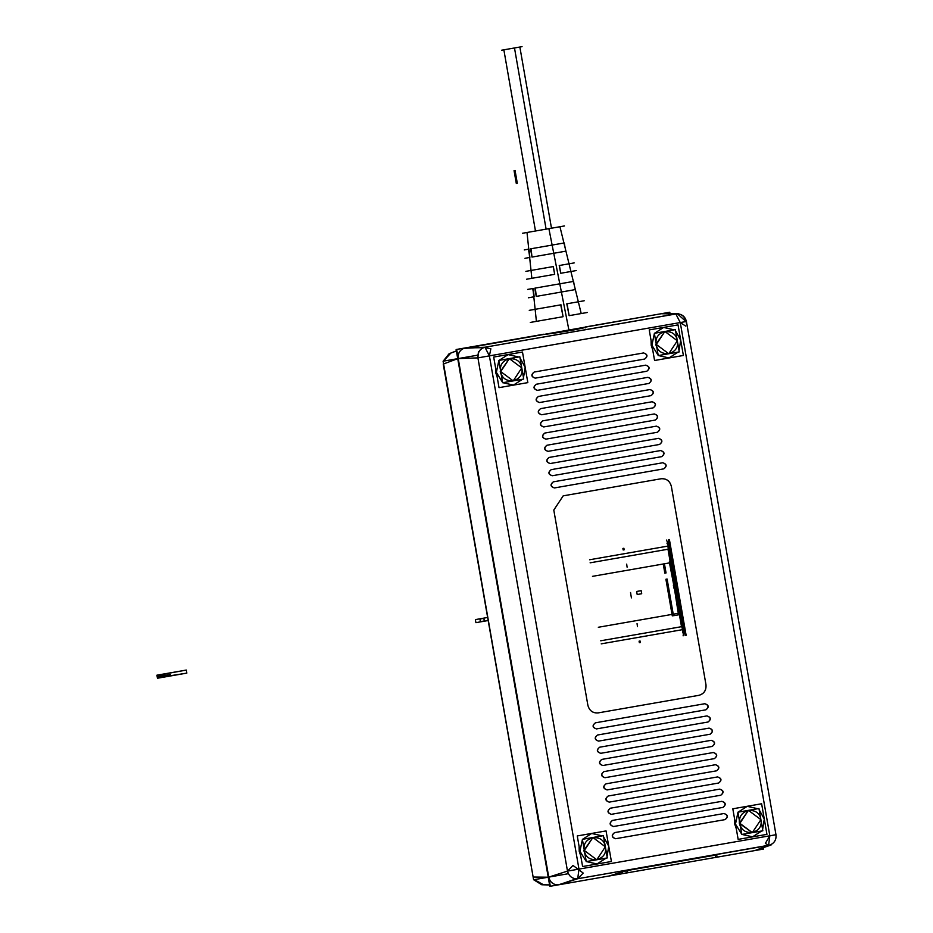 <?xml version="1.0" encoding="UTF-8"?>
<svg xmlns="http://www.w3.org/2000/svg" width="933" height="933" viewBox="0 0 933 933"><rect width="100%" height="100%" fill="white"/><g stroke="black" fill="none" stroke-linecap="round" stroke-linejoin="round"><path stroke-width="1.4" d="M763.241 847.689L763.486 849.065L717.64 857.065L754.855 850.569L770.087 845.018L577.714 878.734L558.949 884.752L575.194 879.178L771.101 844.983L754.855 850.569L717.64 857.065L763.486 849.065L763.241 847.689L763.486 849.065L717.64 857.065L754.855 850.569L768.582 845.426L769.842 835.793L775.615 834.778L769.842 835.793L775.615 834.778L769.842 835.793L768.582 845.426L577.714 878.734L578.973 869.101L577.714 878.734L768.582 845.426L769.842 835.793L578.973 869.101L769.842 835.793L578.973 869.101L769.842 835.793L680.262 322.561L489.393 355.87L578.973 869.101L489.393 355.87L578.973 869.101L489.393 355.87L680.262 322.561L769.842 835.793L680.262 322.561L477.918 357.875C477.556 352.231 479.9 348.685 484.95 347.228L489.393 355.87L477.918 357.875L478.431 351.613M755.194 850.511L770.087 845.018C774.518 842.977 776.489 839.537 775.976 834.72C776.443 840.166 774.052 843.724 768.815 845.391L765.328 843.409L769.842 835.793L680.262 322.561L489.393 355.87L490.863 348.779L483.959 347.438M462.861 348.732L661.159 313.733L675.819 313.92L484.95 347.228C479.947 348.72 477.603 352.266 477.918 357.875L567.486 871.107L477.918 357.875L458.15 358.575L458.045 357.514M549.549 879.667L548.732 877.125L567.486 871.107C569.095 876.495 572.5 879.038 577.714 878.734L578.973 869.101L567.486 871.107L578.973 869.101L567.486 871.107L477.918 357.875C477.603 352.266 479.947 348.72 484.95 347.228L465.264 347.927L482.431 347.671L678.338 313.476L662.85 313.616M734.656 819.384L734.772 824.212L736.3 828.796L734.772 824.212L735.484 824.084L741.782 834.289L735.484 824.084L741.782 834.289L735.484 824.084L734.772 824.212L736.3 828.796L734.772 824.212L735.484 824.084L737.956 812.363L735.484 824.084L734.772 824.212L734.656 819.384M579.113 846.534L579.23 851.362L580.758 855.934L579.23 851.362L579.929 851.234L586.239 861.427L579.929 851.234L586.239 861.427L579.929 851.234L579.23 851.362L580.758 855.934L579.23 851.362L579.929 851.234L582.414 839.502L579.929 851.234L579.23 851.362L579.113 846.534M651.082 340.51L651.199 345.338L652.727 349.91L651.199 345.338L651.899 345.21L658.208 355.403L651.899 345.21L658.208 355.403L651.899 345.21L651.199 345.338L652.727 349.91L651.199 345.338L651.899 345.21L654.383 333.478L651.899 345.21L651.199 345.338L651.082 340.51M495.54 367.66L495.656 372.477L497.172 377.06L495.656 372.477L496.356 372.36L502.654 382.553L496.356 372.36L502.654 382.553L496.356 372.36L495.656 372.477L497.172 377.06L495.656 372.477L496.356 372.36L498.828 360.628L496.356 372.36L495.656 372.477L495.54 367.649M587.872 705.266C589.353 710.736 592.758 713.29 598.111 712.905L698.922 695.318C704.077 693.86 706.433 690.303 705.966 684.659L671.363 486.396C669.882 480.927 666.477 478.384 661.124 478.757L563.194 495.843L553.794 510.059L587.872 705.266L553.794 510.059L563.194 495.843L661.124 478.757C666.442 478.431 669.859 480.973 671.363 486.396C669.859 480.973 666.442 478.431 661.124 478.757L563.194 495.843L553.794 510.059L587.872 705.266C589.376 710.689 592.793 713.244 598.111 712.905L698.922 695.318L598.111 712.905C592.793 713.244 589.376 710.689 587.872 705.266M662.792 462.745L553.327 481.848C549.969 484.53 550.318 486.571 554.389 487.947L663.853 468.844C667.212 466.162 666.862 464.133 662.792 462.745L553.327 481.848C550.26 484.484 550.622 486.513 554.389 487.947L663.853 468.844C666.92 466.22 666.559 464.179 662.792 462.745L553.327 481.848C550.26 484.484 550.622 486.513 554.389 487.947L663.853 468.844C666.92 466.22 666.559 464.179 662.792 462.745M660.657 450.546L551.205 469.649C547.834 472.331 548.196 474.372 552.266 475.748L661.719 456.645C665.089 453.963 664.728 451.934 660.657 450.546L551.205 469.649C548.138 472.285 548.487 474.314 552.266 475.748L661.719 456.645C664.786 454.021 664.436 451.98 660.657 450.546L551.205 469.649C548.138 472.285 548.487 474.314 552.266 475.748L661.719 456.645C664.786 454.021 664.436 451.98 660.657 450.546M658.535 438.347L549.071 457.45C545.712 460.132 546.062 462.162 550.132 463.549L659.596 444.446C662.955 441.764 662.605 439.735 658.535 438.347L549.071 457.45C546.003 460.086 546.365 462.115 550.132 463.549L659.596 444.446C662.663 441.822 662.302 439.781 658.535 438.347L549.071 457.45C546.003 460.086 546.365 462.115 550.132 463.549L659.596 444.446C662.663 441.822 662.302 439.781 658.535 438.347M656.4 426.148L546.936 445.251C543.577 447.933 543.939 449.963 548.009 451.35L657.462 432.247C660.821 429.565 660.471 427.536 656.4 426.148L546.936 445.251C543.881 447.875 544.231 449.916 548.009 451.35L657.462 432.247C660.529 429.612 660.179 427.582 656.4 426.148L546.936 445.251C543.881 447.875 544.231 449.916 548.009 451.35L657.462 432.247C660.529 429.612 660.179 427.582 656.4 426.148M654.266 413.949L544.814 433.052C541.455 435.734 541.805 437.764 545.875 439.151L655.339 420.048C658.698 417.366 658.336 415.325 654.266 413.949L544.814 433.052C541.746 435.676 542.096 437.717 545.875 439.151L655.339 420.048C658.395 417.413 658.045 415.383 654.266 413.949L544.814 433.052C541.746 435.676 542.096 437.717 545.875 439.151L655.339 420.048C658.395 417.413 658.045 415.383 654.266 413.949M652.144 401.75L542.679 420.853C539.321 423.535 539.671 425.565 543.741 426.952L653.205 407.849C656.564 405.167 656.214 403.126 652.144 401.75L542.679 420.853C539.612 423.477 539.974 425.506 543.741 426.952L653.205 407.849C656.272 405.214 655.911 403.184 652.144 401.75L542.679 420.853C539.612 423.477 539.974 425.506 543.741 426.952L653.205 407.849C656.272 405.214 655.911 403.184 652.144 401.75M650.009 389.539L540.557 408.642C537.186 411.325 537.548 413.366 541.618 414.753L651.071 395.639C654.441 392.968 654.08 390.927 650.009 389.539L540.557 408.642C537.49 411.278 537.84 413.307 541.618 414.753L651.071 395.639C654.138 393.015 653.788 390.985 650.009 389.539L540.557 408.642C537.49 411.278 537.84 413.307 541.618 414.753L651.071 395.639C654.138 393.015 653.788 390.985 650.009 389.539M647.887 377.34L538.423 396.443C535.064 399.126 535.414 401.167 539.484 402.543L648.948 383.44C652.307 380.757 651.957 378.728 647.887 377.34L538.423 396.443C535.355 399.079 535.717 401.108 539.484 402.543L648.948 383.44C652.015 380.816 651.654 378.775 647.887 377.34L538.423 396.443C535.355 399.079 535.717 401.108 539.484 402.543L648.948 383.44C652.015 380.816 651.654 378.775 647.887 377.34M645.753 365.141L536.288 384.244C532.93 386.927 533.291 388.956 537.361 390.344L646.814 371.241C650.173 368.558 649.823 366.529 645.753 365.141L536.288 384.244C533.233 386.88 533.583 388.909 537.361 390.344L646.814 371.241C649.881 368.617 649.531 366.576 645.753 365.141L536.288 384.244C533.233 386.88 533.583 388.909 537.361 390.344L646.814 371.241C649.881 368.617 649.531 366.576 645.753 365.141M643.618 352.942L534.166 372.045C530.807 374.728 531.157 376.757 535.227 378.145L644.691 359.042C648.05 356.359 647.689 354.33 643.618 352.942L534.166 372.045C531.099 374.681 531.448 376.71 535.227 378.145L644.691 359.042C647.759 356.406 647.397 354.377 643.618 352.942L534.166 372.045C531.099 374.681 531.448 376.71 535.227 378.145L644.691 359.042C647.759 356.406 647.397 354.377 643.618 352.942M704.847 703.715L595.382 722.818C592.023 725.501 592.373 727.53 596.444 728.918L705.908 709.815C709.267 707.132 708.917 705.091 704.847 703.715L595.382 722.818C592.315 725.442 592.677 727.483 596.444 728.918C592.677 727.483 592.315 725.442 595.382 722.818L704.847 703.715C708.614 705.15 708.975 707.179 705.908 709.815L596.444 728.918L705.908 709.815C708.975 707.179 708.614 705.15 704.847 703.715M706.969 715.914L597.517 735.017C594.146 737.7 594.508 739.729 598.578 741.117L708.042 722.014C711.401 719.331 711.039 717.302 706.969 715.914L597.517 735.017C594.449 737.641 594.799 739.682 598.578 741.117C594.799 739.682 594.449 737.641 597.517 735.017L706.969 715.914C710.748 717.349 711.098 719.378 708.042 722.014L598.578 741.117L708.042 722.014C711.098 719.378 710.748 717.349 706.969 715.914M709.103 728.113L599.639 747.216C596.28 749.899 596.642 751.928 600.712 753.316L710.165 734.213C713.523 731.53 713.174 729.501 709.103 728.113L599.639 747.216C596.572 749.852 596.933 751.881 600.712 753.316C596.933 751.881 596.572 749.852 599.639 747.216L709.103 728.113C712.882 729.548 713.232 731.589 710.165 734.213L600.712 753.316L710.165 734.213C713.232 731.589 712.882 729.548 709.103 728.113M711.226 740.312L601.773 759.415C598.415 762.098 598.764 764.139 602.835 765.515L712.299 746.412C715.658 743.729 715.296 741.7 711.226 740.312L601.773 759.415C598.706 762.051 599.056 764.08 602.835 765.515C599.056 764.08 598.706 762.051 601.773 759.415L711.226 740.312C715.005 741.747 715.366 743.788 712.299 746.412L602.835 765.515L712.299 746.412C715.366 743.788 715.005 741.747 711.226 740.312M713.36 752.511L603.896 771.614C600.537 774.297 600.899 776.338 604.969 777.714L714.421 758.611C717.78 755.928 717.43 753.899 713.36 752.511L603.896 771.614C600.84 774.25 601.19 776.279 604.969 777.714C601.19 776.279 600.84 774.25 603.896 771.614L713.36 752.511C717.139 753.946 717.489 755.987 714.421 758.611L604.969 777.714L714.421 758.611C717.489 755.987 717.139 753.946 713.36 752.511M715.494 764.71L606.03 783.825C602.671 786.496 603.021 788.537 607.091 789.924L716.556 770.821C719.914 768.139 719.565 766.098 715.494 764.71L606.03 783.825C602.963 786.449 603.324 788.478 607.091 789.924C603.324 788.478 602.963 786.449 606.03 783.825L715.494 764.71C719.261 766.156 719.623 768.186 716.556 770.821L607.091 789.924L716.556 770.821C719.623 768.186 719.261 766.156 715.494 764.71M717.617 776.921L608.164 796.024C604.794 798.706 605.155 800.736 609.226 802.123L718.678 783.02C722.049 780.338 721.687 778.297 717.617 776.921L608.164 796.024C605.097 798.648 605.447 800.689 609.226 802.123C605.447 800.689 605.097 798.648 608.164 796.024L717.617 776.921C721.396 778.355 721.745 780.385 718.678 783.02L609.226 802.123L718.678 783.02C721.745 780.385 721.396 778.355 717.617 776.921M719.751 789.12L610.287 808.223C606.928 810.905 607.278 812.935 611.348 814.322L720.812 795.219C724.171 792.537 723.821 790.508 719.751 789.12L610.287 808.223C607.22 810.847 607.581 812.888 611.348 814.322C607.581 812.888 607.22 810.847 610.287 808.223L719.751 789.12C723.518 790.554 723.88 792.584 720.812 795.219L611.348 814.322L720.812 795.219C723.88 792.584 723.518 790.554 719.751 789.12M721.874 801.319L612.421 820.422C609.062 823.104 609.412 825.134 613.482 826.521L722.947 807.418C726.306 804.736 725.944 802.707 721.874 801.319L612.421 820.422C609.354 823.046 609.704 825.087 613.482 826.521C609.704 825.087 609.354 823.046 612.421 820.422L721.874 801.319C725.652 802.753 726.002 804.782 722.947 807.418L613.482 826.521L722.947 807.418C726.002 804.782 725.652 802.753 721.874 801.319M724.008 813.518L614.544 832.621C611.185 835.303 611.547 837.333 615.617 838.72L725.069 819.617C728.428 816.935 728.078 814.906 724.008 813.518L614.544 832.621C611.477 835.257 611.838 837.286 615.617 838.72C611.838 837.286 611.477 835.257 614.544 832.621L724.008 813.518C727.787 814.952 728.137 816.993 725.069 819.617L615.617 838.72L725.069 819.617C728.137 816.993 727.787 814.952 724.008 813.518M558.109 884.904L577.714 878.734L558.949 884.752L609.377 875.959L558.949 884.752L609.377 875.959L625.903 870.769L626.3 873.008L625.903 870.769L626.3 873.008L625.903 870.769L609.377 875.959L718.48 856.914M627.408 870.501L715.203 855.176L627.408 870.501L715.203 855.176L715.599 857.415L715.203 855.176L715.599 857.415L626.3 873.008L715.599 857.415L715.203 855.176M622.019 871.445L622.416 873.685L609.377 875.959L622.416 873.685L622.054 871.597M543.729 334.236L540.895 334.725C553.397 333.827 589.155 327.588 585.527 326.935C589.155 327.588 553.397 333.827 540.895 334.725L456.634 349.432L550.33 886.257L622.416 873.685M715.599 857.415L627.804 872.74L627.338 870.081L627.804 872.74M670.034 313.605L669.789 312.228L670.034 313.605L669.789 312.228L585.621 327.028M669.789 312.228L585.609 326.923L669.789 312.228M685.778 326.13L680.262 322.561L686.047 321.558L680.262 322.561L675.819 313.92L680.262 322.561L686.047 321.558L677.37 313.803L686.047 321.558L680.262 322.561L675.819 313.92L677.37 313.803L661.159 313.733L585.527 326.935C589.155 327.588 553.397 333.827 540.895 334.725L456.634 349.432L550.33 886.257L456.132 349.513L549.829 886.35M458.126 355.893L458.231 358.575L477.918 357.875L458.231 358.575L477.451 355.216L567.952 873.766L548.732 877.125L458.231 358.575L548.732 877.125C550.213 882.583 553.619 885.137 558.949 884.752L556.418 884.811M553.514 883.866L551.368 882.268M458.966 352.849L460.435 350.61M540.895 334.725L456.634 349.432M716.637 854.488L717.104 857.159L716.637 854.488M662.663 313.616L666.349 313.663L661.159 313.733L585.609 326.923L585.772 327.88M686.49 324.136C686.408 317.768 683.213 314.328 676.903 313.803L484.95 347.228L675.819 313.92C681.207 313.593 684.612 316.135 686.047 321.558L680.262 322.561L675.819 313.92L661.497 313.675M769.842 835.793L775.615 834.778L769.842 835.793M675.819 313.92L677.37 313.803C682.198 314.188 685.219 316.754 686.408 321.488L775.976 834.72L686.408 321.488M548.907 878.175L548.651 877.148L567.486 871.107L572.979 865.439L583.207 873.066L577.714 878.734C572.5 879.038 569.095 876.495 567.486 871.107C569.095 876.495 572.5 879.038 577.714 878.734C572.5 879.038 569.095 876.495 567.486 871.107L548.732 877.125L458.231 358.575C457.765 352.931 460.109 349.385 465.264 347.927L484.95 347.228L489.393 355.87L484.95 347.228L463.293 348.406M741.98 834.429L752.546 836.831L761.666 830.988L741.98 834.429L752.546 836.831L761.666 830.988L741.98 834.429M762.611 829.472L764.29 819.057L759.182 809.832L764.29 819.057L759.182 809.832L764.29 819.057L762.611 829.472M757.783 808.724L747.216 806.322L738.096 812.165L757.783 808.724L747.216 806.322L738.096 812.165L757.783 808.724M737.956 812.363L735.484 824.084L737.956 812.363M761.62 803.768L766.949 834.359L738.155 839.385L732.813 808.794L761.62 803.768M739.368 823.407L740.464 826.72L739.274 819.92L739.368 823.407L752.325 832.621L760.896 819.652L748.441 810.357L739.869 823.326L752.325 832.621L760.896 819.652L748.441 810.357L739.869 823.326C736.708 809.074 759.042 805.179 760.896 819.652C764.057 833.904 741.723 837.799 739.869 823.326L752.325 832.621L760.896 819.652L748.441 810.357L739.368 823.407L740.464 826.72L739.274 819.92L739.368 823.407M737.933 812.188L758.961 808.514L762.844 830.79L741.817 834.452L737.933 812.188M586.437 861.579L596.992 863.97L606.123 858.138L586.437 861.579L596.992 863.97L606.123 858.138L586.437 861.579M607.068 856.622L608.736 846.208L603.639 836.971L608.736 846.208L603.639 836.971L608.736 846.208L607.068 856.622M602.24 835.875L591.674 833.472L582.554 839.303L602.24 835.875L591.674 833.472L582.554 839.303L602.24 835.875M582.414 839.502L579.929 851.234L582.414 839.502M606.065 830.918L611.407 861.497L582.6 866.535L577.259 835.945L606.065 830.918M583.731 847.071L584.921 853.87L584.326 850.464L596.782 859.771L605.354 846.802L592.898 837.496L584.326 850.464L596.782 859.771L605.354 846.802L592.898 837.496L583.825 850.558L584.921 853.87L584.326 850.464C581.166 836.225 603.499 832.329 605.354 846.802C608.503 861.042 586.181 864.949 584.326 850.464L596.782 859.771L605.354 846.802L592.898 837.496L584.326 850.464L583.731 847.071M582.379 839.338L603.406 835.665L607.29 857.928L586.262 861.602L582.379 839.338M658.406 355.543L668.973 357.945L678.093 352.114L658.406 355.543L668.973 357.945L678.093 352.114L658.406 355.543M679.037 350.598L680.705 340.183L675.609 330.947L680.705 340.183L675.609 330.947L680.705 340.183L679.037 350.598M674.209 329.85L663.643 327.448L654.523 333.279L674.209 329.85L663.643 327.448L654.523 333.279L674.209 329.85M654.383 333.478L651.899 345.21L654.383 333.478M678.034 324.894L683.376 355.473L654.569 360.5L649.228 329.92L678.034 324.894M655.701 341.046L656.89 347.846L656.296 344.44L668.751 353.747L677.323 340.778L664.867 331.472L656.296 344.44L668.751 353.747L677.323 340.778L664.867 331.472L655.794 344.534L656.89 347.846L656.296 344.44C653.135 330.2 675.469 326.293 677.323 340.778C680.484 355.018 658.15 358.925 656.296 344.44L668.751 353.747L677.323 340.778L664.867 331.472L656.296 344.44L655.701 341.046M654.348 333.314L675.375 329.641L679.259 351.904L658.231 355.578L654.348 333.314M502.852 382.693L513.418 385.096L522.538 379.264L502.852 382.693L513.418 385.096L522.538 379.264L502.852 382.693M523.483 377.748L525.162 367.334L520.054 358.097L525.162 367.334L520.054 358.097L525.162 367.334L523.483 377.748M518.655 356.989L508.1 354.598L498.968 360.43L518.655 356.989L508.1 354.598L498.968 360.43L518.655 356.989M498.828 360.628L496.356 372.36L498.828 360.628M522.492 352.033L527.833 382.623L499.027 387.65L493.685 357.059L522.492 352.033M500.158 368.197L501.336 374.984L500.741 371.591L513.197 380.886L521.769 367.917L509.313 358.622L500.741 371.591L513.197 380.886L521.769 367.917L509.313 358.622L500.24 371.684L501.336 374.984L500.741 371.591C497.592 357.339 519.914 353.444 521.769 367.917C524.929 382.168 502.595 386.064 500.741 371.591L513.197 380.886L521.769 367.917L509.313 358.622L500.741 371.591L500.146 368.197M498.805 360.453L519.833 356.791L523.716 379.055L502.689 382.728L498.805 360.453M705.966 684.659C706.386 690.268 704.03 693.825 698.922 695.318C704.03 693.825 706.386 690.268 705.966 684.659L671.363 486.396L705.966 684.659M549.584 884.974L542.598 884.787M457.73 358.657L457.695 355.496L457.73 358.657L443.583 363.952L533.128 877.02L548.231 877.207L457.73 358.657L548.231 877.207L533.606 879.761L443.105 361.211L457.73 358.657L443.583 363.952L533.128 877.02L548.231 877.207L457.695 355.496M548.231 877.207L549.269 880.192L548.231 877.207L549.269 880.192L548.289 877.218L533.128 877.02L443.14 361.398L533.175 877.277M449.858 353.444L456.365 350.89M457.695 355.555L457.776 358.634L443.583 363.952M443.467 361.141L449.111 353.724L443.467 361.141L449.111 353.724L443.467 361.141L450.616 353.304L449.111 353.724L443.467 361.141M543.123 884.694L533.664 879.749L541.793 884.776L549.56 884.869L541.793 884.776L533.968 879.702L541.793 884.776L533.968 879.702L543.356 884.647L533.968 879.702M556.943 884.962L558.447 884.846M534.131 879.667L539.962 882.665M443.222 364.01L533.128 877.02M548.896 228.667L568.873 329.839L548.896 228.667L552.138 245.076L548.896 228.667L538.061 230.556M561.409 292.017L536.253 296.402L535.344 288.075L536.253 296.402L575.008 289.638M553.759 253.275L559.788 283.807L553.759 253.275M530.539 248.843L531.985 257.076L531.075 248.749L531.985 257.076L565.701 251.187M524.964 258.301L529.874 257.438L528.976 249.111L524.241 249.939L528.44 249.204L529.874 257.438L528.976 249.111M528.37 297.779L534.143 296.776L533.244 288.449L527.646 289.417M530.306 322.433L563.077 316.707L560.733 304.858L529.256 310.351M526.562 279.235L554.692 274.325L553.164 266.581L525.874 271.34M573.037 281.498L535.344 288.075M534.819 288.169L536.253 296.402M573.573 281.404L574.145 284.658M563.73 243.047L531.075 248.749M564.267 242.953L565.13 247.863M522.457 233.273L564.488 225.938L559.952 226.731L563.94 243.012M514.491 47.968L546.108 229.145L514.491 47.968L546.108 229.145L514.491 47.968L509.22 48.889M519.868 47.035L551.485 228.212L519.868 47.035L522.048 46.65L501.662 50.207M532.708 288.542L534.143 296.776L533.244 288.449M567.054 303.761L569.13 315.657L566.786 303.808L584.21 300.764M569.13 315.657L587.312 312.485M559.392 265.497L560.745 273.276L559.217 265.52L574.18 262.908M560.745 273.276L576.209 270.57M561.001 304.811L563.077 316.707L560.733 304.858M553.339 266.546L554.692 274.325L553.164 266.581M673.883 588.105L673.358 585.061L673.859 588.105M600.689 640.784L681.51 626.684L667.935 548.907L668.949 548.732L682.524 626.533L682.058 629.74L601.225 643.852M682.583 632.796L683.527 626.346L668.401 539.717L669.404 539.542L684.53 626.183L683.119 635.84M589.574 559.765L667.468 546.167L668.996 549.024L682.571 626.824L681.568 626.999L667.993 549.234L590.111 562.821M666.407 540.067L671.002 548.674L686.128 635.315L685.125 635.49L669.999 548.861L666.932 543.111M598.321 627.268L679.154 613.156L669.486 562.902L664.436 563.789L666.045 572.955L664.832 573.165L663.235 563.999M670.326 562.517L678.326 613.541M669.288 561.911L679.329 614.159M630.545 592.525L630.813 594.053L630.545 592.525M674.232 584.898L674.501 586.425M672.296 615.92L665.905 579.265L667.107 579.055L673.498 615.71L678.524 614.835L670.361 562.751L592.478 576.349M170.447 675.725L186.845 673.113L186.308 670.057L156.919 675.189L157.164 676.588L170.249 674.559L157.211 676.833L157.409 678.011L186.845 673.113L186.308 670.057L156.954 675.41L157.455 678.233L186.845 673.113L186.308 670.057L156.954 675.41L157.164 676.588L170.249 674.559L157.211 676.833L157.455 678.233L186.845 673.113L186.308 670.057L156.919 675.189L157.409 678.011L186.845 673.113L186.308 670.057L156.919 675.189L157.409 678.011L186.845 673.113L186.308 670.057L156.954 675.41L157.164 676.588L170.249 674.559L157.211 676.833L157.455 678.233L186.845 673.113L186.308 670.057L156.919 675.189L157.164 676.588L170.249 674.559L157.211 676.833L157.409 678.011L170.447 675.725M514.06 170.634L515.063 170.459L517.302 183.276L516.299 183.451L514.06 170.634L515.063 170.459L517.302 183.276L516.299 183.451L514.06 170.634L515.063 170.459L517.302 183.276L516.299 183.451L514.06 170.634L515.063 170.459L517.302 183.276L516.299 183.451L514.06 170.634L515.063 170.459L517.302 183.276L516.299 183.451L514.06 170.634L515.063 170.459L517.302 183.276L516.299 183.451L514.06 170.634L515.063 170.459L517.302 183.276L516.299 183.451L514.06 170.634L515.063 170.459L517.302 183.276L516.299 183.451L514.06 170.634M169.958 672.915L156.954 675.41L157.455 678.233L186.845 673.113L186.308 670.057L169.958 672.915M627.104 567.194L626.673 564.127L627.104 567.194M630.626 593.295L631.419 597.878L630.626 593.295M637.484 626.673L637.052 623.606L637.484 626.673M624.165 549.794L623.162 549.969L622.894 548.441L623.897 548.266L624.165 549.794M639.082 641.169L640.085 640.994L640.353 642.522L639.35 642.697L639.082 641.169M475.562 620.62L475.923 622.661L487.994 620.55L475.923 622.661L475.562 620.62M487.458 617.494L475.387 619.605L487.458 617.494M480.402 621.67L479.935 619.022L483.854 618.346L484.309 620.97L480.402 621.67L479.935 619.022L483.854 618.346L484.309 620.97L480.402 621.67M636.656 591.464L637.192 594.508L641.706 593.726L641.169 590.671L636.656 591.464L637.192 594.508L641.706 593.726L641.169 590.671L636.656 591.464M456.389 350.995L449.111 353.724L456.389 350.995M449.111 353.724L443.163 361.199L449.111 353.724M536.405 321.36L533.279 291.796M531.857 278.314L529.291 254.114M528.766 249.146L527.005 232.48L528.766 249.146M529.652 257.485L531.017 270.442M533.804 296.834L535.134 309.324M581.212 313.546L559.952 226.731M565.934 251.152L569.037 263.806M573.352 281.439L570.914 271.491M575.346 289.58L578.332 301.791M503.855 49.822L535.472 231.011L503.855 49.822"/></g></svg>
